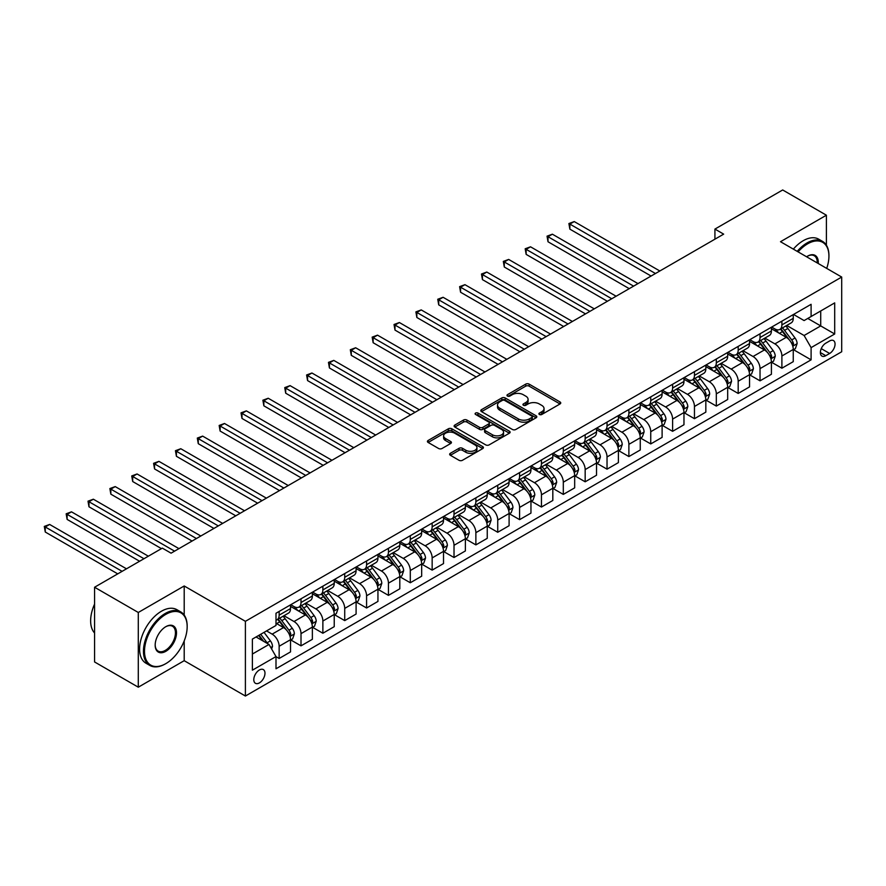 <?xml version="1.0" encoding="UTF-8"?>
<svg xmlns="http://www.w3.org/2000/svg" width="886" height="886" viewBox="0 0 886 886"><rect width="100%" height="100%" fill="white"/><g stroke="black" fill="none" stroke-linecap="round" stroke-linejoin="round"><path stroke-width="1.33" d="M539.397 414.482A1.694 0.986 0 0 0 541.8 414.482L560.041 403.95A2.425 1.407 0 0 0 560.749 402.964A2.425 1.407 0 0 0 560.041 401.967L529.141 384.136A2.425 1.407 0 0 0 525.708 384.136L507.479 394.658A1.694 0.986 0 0 0 506.98 395.355A1.694 0.986 0 0 0 507.479 396.053A1.694 0.986 0 0 0 509.882 396.053L512.241 394.691A7.764 4.485 0 0 1 523.227 394.691L525.797 396.175A7.764 4.485 0 0 1 528.078 399.342A7.764 4.485 0 0 1 525.797 402.521L523.438 403.883A1.694 0.986 0 0 0 522.939 404.57A1.694 0.986 0 0 0 523.438 405.267A1.694 0.986 0 0 0 525.841 405.267L528.2 403.905A7.764 4.485 0 0 1 539.186 403.905L541.767 405.389A7.764 4.485 0 0 1 544.037 408.557A7.764 4.485 0 0 1 541.767 411.735L539.397 413.097A1.694 0.986 0 0 0 538.909 413.784A1.694 0.986 0 0 0 539.397 414.482L539.397 413.097M259.388 682.907A7.919 4.574 120 0 0 264.56 675.929A7.919 4.574 120 0 0 263.341 669.594A7.919 4.574 120 0 0 259.388 669.982A7.919 4.574 120 0 0 254.216 676.959A7.919 4.574 120 0 0 255.434 683.294A7.919 4.574 120 0 0 259.388 682.907M450.365 453.3A2.425 1.407 0 0 0 449.645 454.296A2.425 1.407 0 0 0 450.365 455.282L459.026 460.288A2.425 1.407 0 0 0 462.459 460.288L482.715 448.593A2.425 1.407 0 0 0 483.424 447.607A2.425 1.407 0 0 0 482.715 446.61L451.816 428.78A2.425 1.407 0 0 0 448.382 428.78L428.137 440.475A2.425 1.407 0 0 0 427.417 441.461A2.425 1.407 0 0 0 428.137 442.457L438.603 448.493A2.425 1.407 0 0 0 442.036 448.493L450.708 443.498A2.425 1.407 0 0 0 451.417 442.502A2.425 1.407 0 0 0 450.708 441.516L445.514 438.515A6.49 3.754 0 0 1 443.609 435.868A6.49 3.754 0 0 1 447.618 432.401A6.49 3.754 0 0 1 454.695 433.21L475.04 444.96A6.49 3.754 0 0 1 476.934 447.607A6.49 3.754 0 0 1 472.925 451.074A6.49 3.754 0 0 1 465.848 450.254L462.459 448.305A2.425 1.407 0 0 0 459.026 448.305L450.365 453.3L450.365 455.282M184.199 585.978L138.294 612.481L94.569 587.241L94.569 661.953L138.294 687.193L184.199 660.69L245.4 696.031L245.4 621.319L184.199 585.978L184.199 615.072M826.394 245.212L826.394 215.209L780.5 241.712L841.7 277.052L245.4 621.319M826.394 215.209L782.681 189.969L714.924 229.086L714.924 239.187M94.569 587.241L162.337 548.124L171.076 553.174L723.663 234.137L714.924 229.086M512.407 429.466A2.425 1.407 0 0 0 515.84 429.466L536.096 417.782A2.425 1.407 0 0 0 536.805 416.785A2.425 1.407 0 0 0 536.096 415.8L505.197 397.958A2.425 1.407 0 0 0 501.764 397.958L481.519 409.653A2.425 1.407 0 0 0 480.799 410.639A2.425 1.407 0 0 0 481.519 411.636L512.407 429.466M476.269 414.847A1.694 0.986 0 0 1 477.997 415.091L509.372 433.21L489.15 444.883A2.425 1.407 0 0 1 485.716 444.883L454.828 427.041L463.489 422.079L463.489 420.053L454.828 425.058A2.425 1.407 0 0 0 454.108 426.055A2.425 1.407 0 0 0 454.828 427.041L454.828 425.058M463.489 422.079A2.425 1.407 0 0 1 466.922 422.079L466.922 420.053A2.425 1.407 0 0 0 463.489 420.053M466.922 420.053L479.459 427.296A2.425 1.407 0 0 0 482.892 427.296L488.64 423.973A2.425 1.407 0 0 0 489.349 422.976A2.425 1.407 0 0 0 488.64 421.991L475.594 414.46A1.694 0.986 0 0 1 475.095 413.762A1.694 0.986 0 0 1 476.147 412.854A1.694 0.986 0 0 1 477.997 413.075L509.406 431.205A2.425 1.407 0 0 1 510.114 432.202A2.425 1.407 0 0 1 509.406 433.188L509.406 431.205M829.639 340.955L825.785 343.181A7.664 4.43 120 0 0 820.779 349.937A7.664 4.43 120 0 0 821.953 356.072A7.664 4.43 120 0 0 825.785 355.696L829.639 353.47A7.664 4.43 120 0 0 834.645 346.714A7.664 4.43 120 0 0 833.471 340.578A7.664 4.43 120 0 0 829.639 340.955M245.4 696.031L841.7 351.753L841.7 277.052M793.524 314.452L804.1 320.566L811.1 316.524L811.1 304.308L276 613.245L276 625.461L252.388 639.083L252.388 670.181L276 656.559L276 668.775L811.1 359.838L811.1 347.622L804.1 335.506L786.713 325.461M811.1 316.524L834.701 302.89L834.701 333.989L811.1 347.622M138.294 612.481L138.294 687.193M807.777 318.439L820.713 325.915L820.713 310.975L834.701 302.89M804.1 335.506L820.713 325.915L834.701 333.989M252.388 654.034L269.001 644.443L256.065 636.968M276 656.659L279.145 658.475L279.145 646.259A9.89 5.715 -120 0 0 272.157 634.143L266.553 630.91M279.145 658.475L290.519 651.908L290.519 639.692A9.89 5.715 -120 0 0 283.52 627.576L276 623.235M290.774 639.947L301.007 645.85L301.007 633.634A9.89 5.715 -120 0 0 294.008 621.518L283.974 615.726M301.007 645.85L312.37 639.293L312.37 627.078A9.89 5.715 -120 0 0 305.382 614.962L290.519 606.378M312.636 627.332L322.869 633.235L322.869 621.02A9.89 5.715 -120 0 0 315.87 608.903L305.825 603.1M322.869 633.235L334.232 626.668L334.232 614.452A9.89 5.715 -120 0 0 327.233 602.336L312.37 593.753M334.498 614.707L344.72 620.61L344.72 608.394A9.89 5.715 -120 0 0 337.732 596.278L327.687 590.486M344.72 620.61L356.094 614.053L356.094 601.838A9.89 5.715 -120 0 0 349.095 589.722L334.232 581.138M356.349 602.092L366.582 607.995L366.582 595.78A9.89 5.715 -120 0 0 359.583 583.664L349.549 577.86M366.582 607.995L377.945 601.428L377.945 589.212A9.89 5.715 -120 0 0 370.957 577.096L356.094 568.513M378.211 589.467L388.445 595.37L388.445 583.154A9.89 5.715 -120 0 0 381.445 571.038L371.4 565.246M388.445 595.37L399.807 588.813L399.807 576.598A9.89 5.715 -120 0 0 392.808 564.482L377.945 555.899M400.073 576.852L410.296 582.755L410.296 570.54A9.89 5.715 -120 0 0 403.307 558.424L393.262 552.62M410.296 582.755L421.67 576.188L421.67 563.972A9.89 5.715 -120 0 0 414.67 551.856L399.807 543.273M421.924 564.227L432.158 570.13L432.158 557.914A9.89 5.715 -120 0 0 425.158 545.798L415.124 540.006M432.158 570.13L443.521 563.574L443.521 551.358A9.89 5.715 -120 0 0 436.532 539.242L421.67 530.659M443.786 551.613L454.02 557.515L454.02 545.3A9.89 5.715 -120 0 0 447.02 533.184L436.975 527.38M454.02 557.515L465.383 550.948L465.383 538.732A9.89 5.715 -120 0 0 458.383 526.616L443.521 518.033M465.648 538.987L475.871 544.89L475.871 532.674A9.89 5.715 -120 0 0 468.882 520.558L458.837 514.766M475.871 544.89L487.245 538.334L487.245 526.118A9.89 5.715 -120 0 0 480.245 514.002L465.383 505.419M487.499 526.373L497.733 532.276L497.733 520.06A9.89 5.715 -120 0 0 490.744 507.944L480.699 502.14M497.733 532.276L509.096 525.708L509.096 513.492A9.89 5.715 -120 0 0 502.107 501.376L487.245 492.793M509.361 513.747L519.595 519.65L519.595 507.434A9.89 5.715 -120 0 0 512.595 495.318L502.55 489.526M519.595 519.65L530.958 513.094L530.958 500.878A9.89 5.715 -120 0 0 523.969 488.762L509.096 480.179M531.223 501.133L541.446 507.036L541.446 494.82A9.89 5.715 -120 0 0 534.457 482.704L524.412 476.901M541.446 507.036L552.82 500.468L552.82 488.252A9.89 5.715 -120 0 0 545.82 476.136L530.958 467.553M553.074 488.507L563.308 494.41L563.308 482.194A9.89 5.715 -120 0 0 556.319 470.078L546.274 464.286M563.308 494.41L574.671 487.854L574.671 475.638A9.89 5.715 -120 0 0 567.682 463.522L552.82 454.939M574.936 475.893L585.17 481.796L585.17 469.58A9.89 5.715 -120 0 0 578.17 457.464L568.125 451.661M585.17 481.796L596.533 475.228L596.533 463.013A9.89 5.715 -120 0 0 589.544 450.896L574.671 442.313M596.799 463.267L607.032 469.17L607.032 456.954A9.89 5.715 -120 0 0 600.032 444.838L589.987 439.046M607.032 469.17L618.395 462.614L618.395 450.398A9.89 5.715 -120 0 0 611.395 438.282L596.533 429.699M618.661 450.653L628.883 456.556L628.883 444.34A9.89 5.715 -120 0 0 621.894 432.224L611.849 426.421M628.883 456.556L640.257 449.988L640.257 437.773A9.89 5.715 -120 0 0 633.257 425.657L618.395 417.073M640.512 438.027L650.745 443.93L650.745 431.715A9.89 5.715 -120 0 0 643.745 419.599L633.7 413.806M650.745 443.93L662.108 437.374L662.108 425.158A9.89 5.715 -120 0 0 655.119 413.042L640.257 404.459M662.374 425.413L672.607 431.316L672.607 419.1A9.89 5.715 -120 0 0 665.607 406.984L655.562 401.181M672.607 431.316L683.97 424.748L683.97 412.533A9.89 5.715 -120 0 0 676.97 400.417L662.108 391.834M684.236 412.787L694.458 418.69L694.458 406.475A9.89 5.715 -120 0 0 687.47 394.359L677.425 388.566M694.458 418.69L705.832 412.134L705.832 399.918A9.89 5.715 -120 0 0 698.832 387.802L683.97 379.219M706.087 400.173L716.32 406.076L716.32 393.86A9.89 5.715 -120 0 0 709.321 381.744L699.287 375.941M716.32 406.076L727.683 399.508L727.683 387.293A9.89 5.715 -120 0 0 720.695 375.177L705.832 366.605M727.949 387.547L738.182 393.45L738.182 381.235A9.89 5.715 -120 0 0 731.183 369.119L721.138 363.326M738.182 393.45L749.545 386.894L749.545 374.678A9.89 5.715 -120 0 0 742.546 362.562L727.683 353.979M749.811 374.933L760.033 380.836L760.033 368.62A9.89 5.715 -120 0 0 753.045 356.504L743 350.701M760.033 380.836L771.407 374.269L771.407 362.053A9.89 5.715 -120 0 0 764.408 349.937L749.545 341.365M771.662 362.308L781.895 368.211L781.895 355.995A9.89 5.715 -120 0 0 774.896 343.879L764.862 338.087M781.895 368.211L793.258 361.654L793.258 349.438A9.89 5.715 -120 0 0 786.27 337.322L771.407 328.739M771.662 327.078L774.896 328.939A9.89 5.715 -120 0 0 779.846 329.426A9.89 5.715 -120 0 0 781.895 324.907L781.895 321.164M749.811 339.692L753.045 341.564A9.89 5.715 -120 0 0 757.984 342.051A9.89 5.715 -120 0 0 760.033 337.522L760.033 333.789M727.949 352.318L731.183 354.178A9.89 5.715 -120 0 0 736.133 354.666A9.89 5.715 -120 0 0 738.182 350.147L738.182 346.404M706.087 364.932L709.321 366.804A9.89 5.715 -120 0 0 714.271 367.291A9.89 5.715 -120 0 0 716.32 362.762L716.32 359.029M684.236 377.558L687.47 379.418A9.89 5.715 -120 0 0 692.409 379.906A9.89 5.715 -120 0 0 694.458 375.387L694.458 371.644M662.374 390.172L665.607 392.044A9.89 5.715 -120 0 0 670.558 392.531A9.89 5.715 -120 0 0 672.607 388.002L672.607 384.269M640.512 402.798L643.745 404.658A9.89 5.715 -120 0 0 648.696 405.146A9.89 5.715 -120 0 0 650.745 400.627L650.745 396.884M618.661 415.412L621.894 417.284A9.89 5.715 -120 0 0 626.834 417.771A9.89 5.715 -120 0 0 628.883 413.241L628.883 409.509M596.799 428.038L600.032 429.898A9.89 5.715 -120 0 0 604.983 430.386A9.89 5.715 -120 0 0 607.032 425.867L607.032 422.124M574.936 440.652L578.17 442.524A9.89 5.715 -120 0 0 583.121 443.011A9.89 5.715 -120 0 0 585.17 438.481L585.17 434.749M553.074 453.278L556.319 455.138A9.89 5.715 -120 0 0 561.259 455.625A9.89 5.715 -120 0 0 563.308 451.107L563.308 447.364M531.223 465.892L534.457 467.764A9.89 5.715 -120 0 0 539.397 468.251A9.89 5.715 -120 0 0 541.446 463.721L541.446 459.989M509.361 478.518L512.595 480.378A9.89 5.715 -120 0 0 517.546 480.865A9.89 5.715 -120 0 0 519.595 476.347L519.595 472.603M487.499 491.132L490.744 493.004A9.89 5.715 -120 0 0 495.684 493.491A9.89 5.715 -120 0 0 497.733 488.961L497.733 485.229M465.648 503.757L468.882 505.618A9.89 5.715 -120 0 0 473.822 506.105A9.89 5.715 -120 0 0 475.871 501.587L475.871 497.843M443.786 516.372L447.02 518.244A9.89 5.715 -120 0 0 451.971 518.731A9.89 5.715 -120 0 0 454.02 514.201L454.02 510.469M421.924 528.997L425.158 530.858A9.89 5.715 -120 0 0 430.109 531.345A9.89 5.715 -120 0 0 432.158 526.827L432.158 523.083M400.073 541.612L403.307 543.483A9.89 5.715 -120 0 0 408.247 543.971A9.89 5.715 -120 0 0 410.296 539.441L410.296 535.709M378.211 554.226L381.445 556.098A9.89 5.715 -120 0 0 386.396 556.585A9.89 5.715 -120 0 0 388.445 552.067L388.445 548.323M356.349 566.852L359.583 568.723A9.89 5.715 -120 0 0 364.534 569.211A9.89 5.715 -120 0 0 366.582 564.681L366.582 560.949M334.498 579.466L337.732 581.338A9.89 5.715 -120 0 0 342.672 581.825A9.89 5.715 -120 0 0 344.72 577.295L344.72 573.563M312.636 592.092L315.87 593.963A9.89 5.715 -120 0 0 320.821 594.451A9.89 5.715 -120 0 0 322.869 589.921L322.869 586.189M290.774 604.706L294.008 606.578A9.89 5.715 -120 0 0 298.959 607.065A9.89 5.715 -120 0 0 301.007 602.535L301.007 598.803M793.524 349.693L811.1 359.838M779.846 329.426L791.209 322.869A9.89 5.715 -120 0 0 793.258 318.34L793.258 314.608M757.984 342.051L769.358 335.484A9.89 5.715 -120 0 0 771.407 330.965L771.407 327.222M736.133 354.666L747.496 348.109A9.89 5.715 -120 0 0 749.545 343.58L749.545 339.847M714.271 367.291L725.634 360.724A9.89 5.715 -120 0 0 727.683 356.205L727.683 352.462M692.409 379.906L703.783 373.349A9.89 5.715 -120 0 0 705.832 368.82L705.832 365.087M670.558 392.531L681.921 385.964A9.89 5.715 -120 0 0 683.97 381.445L683.97 377.702M648.696 405.146L660.059 398.589A9.89 5.715 -120 0 0 662.108 394.06L662.108 390.327M626.834 417.771L638.208 411.204A9.89 5.715 -120 0 0 640.257 406.685L640.257 402.942M604.983 430.386L616.346 423.829A9.89 5.715 -120 0 0 618.395 419.3L618.395 415.567M583.121 443.011L594.484 436.444A9.89 5.715 -120 0 0 596.533 431.925L596.533 428.182M561.259 455.625L572.622 449.069A9.89 5.715 -120 0 0 574.671 444.539L574.671 440.807M539.397 468.251L550.771 461.684A9.89 5.715 -120 0 0 552.82 457.154L552.82 453.422M517.546 480.865L528.909 474.309A9.89 5.715 -120 0 0 530.958 469.779L530.958 466.047M495.684 493.491L507.047 486.923A9.89 5.715 -120 0 0 509.096 482.394L509.096 478.661M473.822 506.105L485.196 499.549A9.89 5.715 -120 0 0 487.245 495.019L487.245 491.287M451.971 518.731L463.334 512.163A9.89 5.715 -120 0 0 465.383 507.634L465.383 503.901M430.109 531.345L441.472 524.789A9.89 5.715 -120 0 0 443.521 520.259L443.521 516.527M408.247 543.971L419.621 537.403A9.89 5.715 -120 0 0 421.67 532.874L421.67 529.141M386.396 556.585L397.759 550.029A9.89 5.715 -120 0 0 399.807 545.499L399.807 541.767M364.534 569.211L375.897 562.643A9.89 5.715 -120 0 0 377.945 558.114L377.945 554.381M342.672 581.825L354.046 575.269A9.89 5.715 -120 0 0 356.094 570.739L356.094 567.007M320.821 594.451L332.184 587.883A9.89 5.715 -120 0 0 334.232 583.353L334.232 579.621M298.959 607.065L310.321 600.509A9.89 5.715 -120 0 0 312.37 595.979L312.37 592.247M276 620.089A9.89 5.715 -120 0 0 277.096 619.691L288.471 613.123A9.89 5.715 -120 0 0 290.519 608.593L290.519 604.861M277.096 619.691A9.89 5.715 -120 0 0 279.145 615.161L279.145 611.429M269.001 644.443L276 656.559M184.199 660.69L184.199 640.932M540.083 414.726L541.767 413.751A7.764 4.485 0 0 0 544.037 410.583L544.037 408.557M528.078 399.342L528.078 401.369A7.764 4.485 0 0 1 525.797 404.537L524.113 405.511M560.007 403.972L529.141 386.152A2.425 1.407 0 0 0 525.708 386.152L508.154 396.286M536.096 415.8L536.096 417.782L505.197 399.974A2.425 1.407 0 0 0 501.764 399.974L481.552 411.647L481.519 409.653M531.81 417.483A1.694 0.986 0 0 0 532.309 416.785A1.694 0.986 0 0 0 531.81 416.088L504.688 400.439A1.694 0.986 0 0 0 502.284 400.439L499.793 401.867A7.764 4.485 0 0 0 497.522 405.046A7.764 4.485 0 0 0 499.793 408.213L518.332 418.912A7.764 4.485 0 0 0 529.319 418.912L531.81 417.483L531.81 419.499A1.694 0.986 0 0 0 532.309 418.801L532.309 416.785M497.522 405.046L497.522 407.062A7.764 4.485 0 0 0 499.793 410.229L499.793 408.213M531.81 419.499L529.319 420.939A7.764 4.485 0 0 1 518.332 420.939L499.793 410.229M466.922 422.079L479.459 429.311A2.425 1.407 0 0 0 482.892 429.311L488.64 425.989A2.425 1.407 0 0 0 489.349 425.003L489.349 422.976M492.461 434.793A6.49 3.754 0 0 0 499.538 435.613A6.49 3.754 0 0 0 503.547 432.146A6.49 3.754 0 0 0 501.642 429.5L494.477 425.358A2.425 1.407 0 0 0 491.043 425.358L485.295 428.68A2.425 1.407 0 0 0 484.576 429.666A2.425 1.407 0 0 0 485.295 430.662L492.461 434.793L492.461 436.82A6.49 3.754 0 0 0 499.538 437.629A6.49 3.754 0 0 0 503.547 434.162L503.547 432.146M484.576 429.666L484.576 431.692A2.425 1.407 0 0 0 485.295 432.678L485.295 430.662M492.461 436.82L485.295 432.678M476.934 447.607L476.934 449.623A6.49 3.754 0 0 1 472.925 453.089A6.49 3.754 0 0 1 465.848 452.281L462.459 450.321A2.425 1.407 0 0 0 459.026 450.321L450.398 455.304M443.609 435.868L443.609 437.883A6.49 3.754 0 0 0 445.514 440.53L445.514 438.515M450.708 441.516L450.708 443.498L445.514 440.53M482.715 446.61L482.715 448.593L451.816 430.795A2.425 1.407 0 0 0 448.382 430.795L428.159 442.468L428.137 440.475M793.258 349.837L795.362 348.63L797.112 343.58A6.556 3.788 -120 0 0 795.019 337.998L787.875 328.462A18.916 10.92 -120 0 0 785.804 325.993M778.705 332.948A18.916 10.92 -120 0 0 774.829 328.894M792.66 345.828L793.568 343.857A6.556 3.788 -120 0 0 791.696 339.914L784.553 330.378A18.916 10.92 -120 0 0 782.482 327.909M780.721 328.927A15.704 9.07 60 0 1 783.302 331.851L789.348 339.925M659.837 270.994L574.239 221.566L569.864 224.092L569.864 229.142L651.088 276.033M780.389 329.116A18.916 10.92 60 0 1 782.449 331.597L787.2 337.931M569.864 229.142L568.901 223.538L655.463 273.519M568.901 223.538L574.239 221.566M771.407 362.463L773.5 361.244L775.25 356.205A6.556 3.788 -120 0 0 773.157 350.623L766.013 341.077A18.916 10.92 -120 0 0 763.953 338.607M756.843 345.573A18.916 10.92 -120 0 0 752.967 341.52M770.809 358.442L771.706 356.482A6.556 3.788 -120 0 0 769.834 352.539L762.691 343.004A18.916 10.92 -120 0 0 760.631 340.523M758.87 341.542A15.704 9.07 60 0 1 761.439 344.477L767.486 352.55M637.975 283.609L552.377 234.192L548.013 236.717L548.013 241.767L629.237 288.659M758.527 341.741A18.916 10.92 60 0 1 760.587 344.211L765.338 350.557M548.013 241.767L547.05 236.163L633.601 286.134M547.05 236.163L552.377 234.192M749.545 375.077L751.638 373.87L753.388 368.82A6.556 3.788 -120 0 0 751.295 363.238L744.151 353.702A18.916 10.92 -120 0 0 742.091 351.233M734.981 358.188A18.916 10.92 -120 0 0 731.116 354.134M748.947 371.068L749.855 369.097A6.556 3.788 -120 0 0 747.972 365.154L740.829 355.618A18.916 10.92 -120 0 0 738.769 353.149M737.008 354.167A15.704 9.07 60 0 1 739.588 357.091L745.635 365.165M616.124 296.234L530.526 246.806L526.151 249.331L526.151 254.382L607.375 301.273M736.665 354.356A18.916 10.92 60 0 1 738.736 356.836L743.487 363.171M526.151 254.382L525.188 248.778L611.75 298.759M525.188 248.778L530.526 246.806M727.683 387.703L729.787 386.484L731.537 381.445A6.556 3.788 -120 0 0 729.444 375.863L722.3 366.317A18.916 10.92 -120 0 0 720.229 363.847M713.13 370.813A18.916 10.92 -120 0 0 709.254 366.76M727.085 383.682L727.993 381.722A6.556 3.788 -120 0 0 726.121 377.779L718.978 368.244A18.916 10.92 -120 0 0 716.907 365.763M715.146 366.782A15.704 9.07 60 0 1 717.726 369.717L723.773 377.79M594.262 308.849L508.664 259.432L504.289 261.957L504.289 267.007L585.513 313.899M714.814 366.981A18.916 10.92 60 0 1 716.874 369.451L721.625 375.797M504.289 267.007L503.326 261.403L589.888 311.374M503.326 261.403L508.664 259.432M705.832 400.317L707.925 399.11L709.675 394.06A6.556 3.788 -120 0 0 707.582 388.478L700.438 378.942A18.916 10.92 -120 0 0 698.378 376.472M691.268 383.428A18.916 10.92 -120 0 0 687.392 379.374M705.234 396.308L706.131 394.336A6.556 3.788 -120 0 0 704.259 390.394L697.116 380.858A18.916 10.92 -120 0 0 695.056 378.388M693.295 379.407A15.704 9.07 60 0 1 695.864 382.331L701.911 390.405M572.4 321.474L486.802 272.046L482.438 274.571L482.438 279.622L563.662 326.513M692.952 379.596A18.916 10.92 60 0 1 695.012 382.076L699.763 388.411M482.438 279.622L481.475 274.018L568.026 323.999M481.475 274.018L486.802 272.046M826.704 268.392A30.168 17.421 120 0 0 828.931 256.154A30.168 17.421 120 0 0 807.6 243.827A30.168 17.421 120 0 0 798.109 251.879M797.201 251.358A30.91 17.853 -60 0 1 807.08 242.919A30.91 17.853 -60 0 1 822.529 241.391A30.91 17.853 -60 0 1 828.931 255.545A30.91 17.853 -60 0 1 828.931 255.855M806.603 256.785A15.084 8.705 -60 0 1 807.6 256.154L807.6 256.154A15.084 8.705 -60 0 1 818.221 263.496M793.347 249.132A30.91 17.853 -60 0 1 803.225 240.704A30.91 17.853 -60 0 1 818.686 239.176L822.529 241.391M817.202 262.909A14.342 8.284 120 0 0 814.245 255.744A14.342 8.284 120 0 0 807.334 256.309M165.305 663.924L165.837 663.625A30.168 17.421 120 0 0 187.167 626.668A30.168 17.421 120 0 0 165.837 614.352A30.168 17.421 120 0 0 144.496 651.31A30.168 17.421 120 0 0 165.837 663.625L165.305 663.924A30.91 17.853 -60 0 1 149.856 665.452A30.91 17.853 -60 0 1 145.116 640.689A30.91 17.853 -60 0 1 165.305 613.444A30.91 17.853 -60 0 1 180.766 611.916A30.91 17.853 -60 0 1 187.167 626.07A30.91 17.853 -60 0 1 187.167 626.369M165.837 651.31A15.084 8.705 -60 0 1 155.172 645.141A15.084 8.705 -60 0 1 165.837 626.668L165.837 626.668A15.084 8.705 -60 0 1 176.502 632.825A15.084 8.705 -60 0 1 165.837 651.31M155.172 644.842A14.342 8.284 120 0 0 158.14 651.11A14.342 8.284 120 0 0 165.305 650.39A14.342 8.284 120 0 0 174.675 637.754A14.342 8.284 120 0 0 172.482 626.258A14.342 8.284 120 0 0 165.571 626.823M149.856 665.452L146.002 663.237A30.91 17.853 -60 0 1 141.262 638.463A30.91 17.853 -60 0 1 161.462 611.218A30.91 17.853 -60 0 1 176.923 609.69L180.766 611.916M94.569 632.992A30.91 17.853 -60 0 1 94.569 604.097M683.97 412.942L686.063 411.724L687.813 406.685A6.556 3.788 -120 0 0 685.72 401.103L678.576 391.557A18.916 10.92 -120 0 0 676.516 389.087M669.406 396.053A18.916 10.92 -120 0 0 665.53 392M683.372 408.922L684.28 406.962A6.556 3.788 -120 0 0 682.397 403.019L675.254 393.484A18.916 10.92 -120 0 0 673.194 391.003M671.433 392.022A15.704 9.07 60 0 1 674.013 394.957L680.06 403.03M550.538 334.088L464.951 284.672L460.576 287.197L460.576 292.247L541.8 339.139M671.09 392.221A18.916 10.92 60 0 1 673.161 394.691L677.912 401.037M460.576 292.247L459.612 286.643L546.175 336.614M459.612 286.643L464.951 284.672M662.108 425.557L664.212 424.35L665.962 419.3A6.556 3.788 -120 0 0 663.869 413.718L656.725 404.182A18.916 10.92 -120 0 0 654.654 401.712M647.555 408.667A18.916 10.92 -120 0 0 643.679 404.614M661.51 421.548L662.418 419.576A6.556 3.788 -120 0 0 660.546 415.634L653.403 406.098A18.916 10.92 -120 0 0 651.332 403.628M649.571 404.647A15.704 9.07 60 0 1 652.151 407.571L658.198 415.645M528.687 346.714L443.089 297.286L438.714 299.811L438.714 304.862L519.938 351.753M649.239 404.836A18.916 10.92 60 0 1 651.299 407.316L656.05 413.651M438.714 304.862L437.75 299.258L524.313 349.239M437.75 299.258L443.089 297.286M640.257 438.182L642.35 436.964L644.1 431.925A6.556 3.788 -120 0 0 642.007 426.343L634.863 416.797A18.916 10.92 -120 0 0 632.792 414.327M625.693 421.293A18.916 10.92 -120 0 0 621.817 417.24M639.659 434.162L640.556 432.202A6.556 3.788 -120 0 0 638.684 428.259L631.541 418.724A18.916 10.92 -120 0 0 629.47 416.243M627.709 417.262A15.704 9.07 60 0 1 630.289 420.197L636.336 428.27M506.825 359.328L421.227 309.912L416.852 312.437L416.852 317.487L498.087 364.379M627.377 417.461A18.916 10.92 60 0 1 629.437 419.931L634.188 426.277M416.852 317.487L415.899 311.883L502.451 361.853M415.899 311.883L421.227 309.912M618.395 450.797L620.488 449.59L622.238 444.539A6.556 3.788 -120 0 0 620.145 438.958L613.001 429.422A18.916 10.92 -120 0 0 610.941 426.952M603.831 433.907A18.916 10.92 -120 0 0 599.955 429.854M617.797 446.788L618.705 444.816A6.556 3.788 -120 0 0 616.822 440.874L609.679 431.338A18.916 10.92 -120 0 0 607.619 428.868M605.858 429.887A15.704 9.07 60 0 1 608.438 432.811L614.485 440.885M484.963 371.954L399.376 322.526L395.001 325.051L395.001 330.101L476.225 376.993M605.515 430.075A18.916 10.92 60 0 1 607.586 432.556L612.337 438.891M395.001 330.101L394.037 324.498L480.6 374.479M394.037 324.498L399.376 322.526M596.533 463.422L598.637 462.204L600.376 457.154A6.556 3.788 -120 0 0 598.294 451.583L591.139 442.036A18.916 10.92 -120 0 0 589.079 439.567M581.969 446.533A18.916 10.92 -120 0 0 578.104 442.479M595.935 459.402L596.843 457.442A6.556 3.788 -120 0 0 594.971 453.499L587.817 443.964A18.916 10.92 -120 0 0 585.757 441.483M583.996 442.502A15.704 9.07 60 0 1 586.576 445.436L592.623 453.51M463.112 384.568L377.514 335.152L373.139 337.677L373.139 342.727L454.363 389.618M583.664 442.701A18.916 10.92 60 0 1 585.724 445.171L590.475 451.517M373.139 342.727L372.175 337.123L458.738 387.093M372.175 337.123L377.514 335.152M574.671 476.037L576.775 474.83L578.525 469.779A6.556 3.788 -120 0 0 576.432 464.198L569.288 454.662A18.916 10.92 -120 0 0 567.217 452.192M560.118 459.147A18.916 10.92 -120 0 0 556.242 455.094M574.084 472.028L574.981 470.056A6.556 3.788 -120 0 0 573.109 466.114L565.966 456.578A18.916 10.92 -120 0 0 563.895 454.108M562.134 455.127A15.704 9.07 60 0 1 564.714 458.051L570.761 466.125M441.25 397.194L355.651 347.766L351.277 350.291L351.277 355.341L432.512 402.233M561.802 455.315A18.916 10.92 60 0 1 563.861 457.785L568.613 464.131M351.277 355.341L350.324 349.737L436.876 399.719M350.324 349.737L355.651 347.766M552.82 488.662L554.913 487.444L556.663 482.394A6.556 3.788 -120 0 0 554.57 476.823L547.426 467.276A18.916 10.92 -120 0 0 545.366 464.807M538.256 471.773A18.916 10.92 -120 0 0 534.38 467.719M552.222 484.642L553.13 482.682A6.556 3.788 -120 0 0 551.247 478.739L544.104 469.203A18.916 10.92 -120 0 0 542.044 466.723M540.283 467.742A15.704 9.07 60 0 1 542.863 470.676L548.899 478.75M419.388 409.808L333.789 360.392L329.426 362.917L329.426 367.967L410.65 414.858M539.939 467.941A18.916 10.92 60 0 1 542.01 470.411L546.762 476.757M329.426 367.967L328.462 362.363L415.025 412.333M328.462 362.363L333.789 360.392M530.958 501.277L533.062 500.069L534.801 495.019A6.556 3.788 -120 0 0 532.719 489.437L525.564 479.902A18.916 10.92 -120 0 0 523.504 477.432M516.394 484.387A18.916 10.92 -120 0 0 512.529 480.334M530.36 497.267L531.268 495.296A6.556 3.788 -120 0 0 529.396 491.353L522.242 481.818A18.916 10.92 -120 0 0 520.182 479.348M518.421 480.367A15.704 9.07 60 0 1 521.001 483.291L527.048 491.365M397.537 422.434L311.938 373.006L307.564 375.531L307.564 380.581L388.788 427.473M518.088 480.555A18.916 10.92 60 0 1 520.148 483.025L524.9 489.371M307.564 380.581L306.6 374.977L393.162 424.959M306.6 374.977L311.938 373.006M509.096 513.902L511.2 512.684L512.95 507.634A6.556 3.788 -120 0 0 510.857 502.063L503.713 492.516A18.916 10.92 -120 0 0 501.642 490.047M494.543 497.013A18.916 10.92 -120 0 0 490.667 492.959M508.509 509.882L509.406 507.922A6.556 3.788 -120 0 0 507.534 503.979L500.391 494.443A18.916 10.92 -120 0 0 498.32 491.963M496.559 492.981A15.704 9.07 60 0 1 499.139 495.916L505.186 503.99M375.675 435.048L290.076 385.631L285.702 388.157L285.702 393.207L366.937 440.098M496.226 493.181A18.916 10.92 60 0 1 498.286 495.651L503.038 501.997M285.702 393.207L284.749 387.603L371.3 437.573M284.749 387.603L290.076 385.631M487.245 526.517L489.338 525.309L491.088 520.259A6.556 3.788 -120 0 0 488.994 514.677L481.851 505.142A18.916 10.92 -120 0 0 479.791 502.672M472.681 509.627A18.916 10.92 -120 0 0 468.805 505.574M486.647 522.507L487.555 520.536A6.556 3.788 -120 0 0 485.672 516.593L478.529 507.058A18.916 10.92 -120 0 0 476.469 504.588M474.708 505.607A15.704 9.07 60 0 1 477.277 508.531L483.324 516.604M353.813 447.674L268.214 398.246L263.851 400.771L263.851 405.821L345.075 452.713M474.364 505.795A18.916 10.92 60 0 1 476.435 508.265L481.176 514.611M263.851 405.821L262.887 400.217L349.449 450.199M262.887 400.217L268.214 398.246M465.383 539.142L467.487 537.924L469.226 532.874A6.556 3.788 -120 0 0 467.143 527.303L459.989 517.756A18.916 10.92 -120 0 0 457.929 515.287M450.819 522.253A18.916 10.92 -120 0 0 446.954 518.199M464.785 535.122L465.693 533.162A6.556 3.788 -120 0 0 463.821 529.219L456.667 519.683A18.916 10.92 -120 0 0 454.607 517.202M452.846 518.221A15.704 9.07 60 0 1 455.426 521.156L461.473 529.23M331.962 460.288L246.363 410.871L241.989 413.397L241.989 418.447L323.213 465.338M452.513 518.421A18.916 10.92 60 0 1 454.573 520.89L459.325 527.236M241.989 418.447L241.025 412.843L327.587 462.813M241.025 412.843L246.363 410.871M443.521 551.756L445.625 550.549L447.375 545.499A6.556 3.788 -120 0 0 445.281 539.917L438.138 530.382A18.916 10.92 -120 0 0 436.067 527.912M428.968 534.867A18.916 10.92 -120 0 0 425.092 530.814M442.922 547.747L443.831 545.776A6.556 3.788 -120 0 0 441.959 541.833L434.816 532.298A18.916 10.92 -120 0 0 432.745 529.828M430.984 530.847A15.704 9.07 60 0 1 433.564 533.771L439.611 541.844M310.1 472.914L224.501 423.486L220.127 426.011L220.127 431.061L301.351 477.953M430.651 531.035A18.916 10.92 60 0 1 432.711 533.505L437.462 539.851M220.127 431.061L219.163 425.457L305.725 475.428M219.163 425.457L224.501 423.486M421.67 564.382L423.763 563.164L425.513 558.114A6.556 3.788 -120 0 0 423.419 552.543L416.276 542.996A18.916 10.92 -120 0 0 414.216 540.526M407.106 547.493A18.916 10.92 -120 0 0 403.23 543.439M421.071 560.362L421.98 558.401A6.556 3.788 -120 0 0 420.097 554.459L412.954 544.923A18.916 10.92 -120 0 0 410.894 542.442M409.133 543.461A15.704 9.07 60 0 1 411.702 546.396L417.749 554.47M288.238 485.528L202.639 436.111L198.276 438.636L198.276 443.687L279.5 490.578M408.789 543.661A18.916 10.92 60 0 1 410.86 546.13L415.6 552.476M198.276 443.687L197.312 438.083L283.874 488.053M197.312 438.083L202.639 436.111M399.807 576.996L401.901 575.789L403.651 570.739A6.556 3.788 -120 0 0 401.557 565.157L394.414 555.622A18.916 10.92 -120 0 0 392.354 553.152M385.244 560.107A18.916 10.92 -120 0 0 381.379 556.054M399.209 572.987L400.118 571.016A6.556 3.788 -120 0 0 398.235 567.073L391.091 557.538A18.916 10.92 -120 0 0 389.032 555.068M387.271 556.087A15.704 9.07 60 0 1 389.851 559.011L395.898 567.084M266.387 498.154L180.788 448.726L176.414 451.251L176.414 456.301L257.638 503.193M386.927 556.275A18.916 10.92 60 0 1 388.998 558.745L393.749 565.091M176.414 456.301L175.45 450.697L262.012 500.668M175.45 450.697L180.788 448.726M377.945 589.622L380.05 588.404L381.8 583.353A6.556 3.788 -120 0 0 379.706 577.783L372.563 568.236A18.916 10.92 -120 0 0 370.492 565.766M363.393 572.733A18.916 10.92 -120 0 0 359.517 568.679M377.347 585.602L378.256 583.641A6.556 3.788 -120 0 0 376.384 579.699L369.24 570.163A18.916 10.92 -120 0 0 367.169 567.682M365.409 568.701A15.704 9.07 60 0 1 367.989 571.636L374.036 579.71M244.525 510.768L158.926 461.351L154.552 463.876L154.552 468.927L235.776 515.818M365.076 568.901A18.916 10.92 60 0 1 367.136 571.37L371.887 577.716M154.552 468.927L153.588 463.323L240.15 513.293M153.588 463.323L158.926 461.351M356.094 602.236L358.188 601.029L359.938 595.979A6.556 3.788 -120 0 0 357.844 590.397L350.701 580.862A18.916 10.92 -120 0 0 348.641 578.392M341.531 585.347A18.916 10.92 -120 0 0 337.655 581.294M355.496 598.227L356.394 596.256A6.556 3.788 -120 0 0 354.522 592.313L347.378 582.778A18.916 10.92 -120 0 0 345.318 580.308M343.558 581.327A15.704 9.07 60 0 1 346.127 584.251L352.174 592.324M222.663 523.393L137.064 473.966L132.701 476.491L132.701 481.541L213.925 528.433M343.214 581.515A18.916 10.92 60 0 1 345.274 583.985L350.025 590.331M132.701 481.541L131.737 475.937L218.288 525.907M131.737 475.937L137.064 473.966M334.232 614.862L336.326 613.644L338.075 608.593A6.556 3.788 -120 0 0 335.982 603.023L328.839 593.476A18.916 10.92 -120 0 0 326.779 591.006M319.669 597.972A18.916 10.92 -120 0 0 315.804 593.919M333.634 610.842L334.543 608.881A6.556 3.788 -120 0 0 332.66 604.939L325.516 595.403A18.916 10.92 -120 0 0 323.456 592.922M321.696 593.941A15.704 9.07 60 0 1 324.276 596.876L330.323 604.95M200.812 536.008L115.213 486.591L110.839 489.116L110.839 494.166L192.063 541.058M321.352 594.141A18.916 10.92 60 0 1 323.423 596.61L328.174 602.956M110.839 494.166L109.875 488.563L196.437 538.533M109.875 488.563L115.213 486.591M312.37 627.476L314.475 626.269L316.224 621.219A6.556 3.788 -120 0 0 314.131 615.637L306.988 606.102A18.916 10.92 -120 0 0 304.917 603.632M297.818 610.587A18.916 10.92 -120 0 0 293.942 606.533M311.772 623.467L312.68 621.496A6.556 3.788 -120 0 0 310.809 617.553L303.665 608.017A18.916 10.92 -120 0 0 301.594 605.548M299.833 606.567A15.704 9.07 60 0 1 302.414 609.49L308.461 617.564M178.95 548.633L93.351 499.206L88.977 501.731L88.977 506.781L161.462 548.633M299.501 606.755A18.916 10.92 60 0 1 301.561 609.225L306.312 615.571M88.977 506.781L88.013 501.177L174.575 551.147M88.013 501.177L93.351 499.206M290.519 640.102L292.613 638.884L294.362 633.833A6.556 3.788 -120 0 0 292.269 628.263L285.126 618.716A18.916 10.92 -120 0 0 283.066 616.246M289.921 636.082L290.818 634.121A6.556 3.788 -120 0 0 288.947 630.179L281.803 620.643A18.916 10.92 -120 0 0 279.743 618.162M277.982 619.181A15.704 9.07 60 0 1 280.552 622.116L286.599 630.19M148.35 556.198L71.489 511.831L67.126 514.356L67.126 519.406L139.6 561.248M277.639 619.38A18.916 10.92 60 0 1 279.699 621.85L284.45 628.185M67.126 519.406L66.162 513.802L143.975 558.723M66.162 513.802L71.489 511.831M271.625 648.984L272.5 646.459A6.556 3.788 -120 0 0 270.407 640.877L264.039 632.371M126.488 568.823L49.638 524.446L45.264 526.971L45.264 532.021L117.749 573.873M267.683 643.679A6.556 3.788 -120 0 0 267.085 642.793L260.717 634.287M259.066 635.229L263.651 641.353M258.612 635.495L262.5 640.678M45.264 532.021L44.3 526.417L122.113 571.348M44.3 526.417L49.638 524.446M272.157 634.143L283.52 627.576M294.008 621.518L305.382 614.962M315.87 608.903L327.233 602.336M337.732 596.278L349.095 589.722M359.583 583.664L370.957 577.096M381.445 571.038L392.808 564.482M403.307 558.424L414.67 551.856M425.158 545.798L436.532 539.242M447.02 533.184L458.383 526.616M468.882 520.558L480.245 514.002M490.744 507.944L502.107 501.376M512.595 495.318L523.969 488.762M534.457 482.704L545.82 476.136M556.319 470.078L567.682 463.522M578.17 457.464L589.544 450.896M600.032 444.838L611.395 438.282M621.894 432.224L633.257 425.657M643.745 419.599L655.119 413.042M665.607 406.984L676.97 400.417M687.47 394.359L698.832 387.802M709.321 381.744L720.695 375.177M731.183 369.119L742.546 362.562M753.045 356.504L764.408 349.937M774.896 343.879L786.27 337.322M781.895 324.907L793.258 318.34M781.895 355.995L793.258 349.438M760.033 368.62L771.407 362.053M760.033 337.522L771.407 330.965M738.182 381.235L749.545 374.678M738.182 350.147L749.545 343.58M716.32 393.86L727.683 387.293M716.32 362.762L727.683 356.205M694.458 406.475L705.832 399.918M694.458 375.387L705.832 368.82M672.607 419.1L683.97 412.533M672.607 388.002L683.97 381.445M650.745 431.715L662.108 425.158M650.745 400.627L662.108 394.06M628.883 444.34L640.257 437.773M628.883 413.241L640.257 406.685M607.032 456.954L618.395 450.398M607.032 425.867L618.395 419.3M585.17 469.58L596.533 463.013M585.17 438.481L596.533 431.925M563.308 482.194L574.671 475.638M563.308 451.107L574.671 444.539M541.446 494.82L552.82 488.252M541.446 463.721L552.82 457.154M519.595 507.434L530.958 500.878M519.595 476.347L530.958 469.779M497.733 520.06L509.096 513.492M497.733 488.961L509.096 482.394M475.871 532.674L487.245 526.118M475.871 501.587L487.245 495.019M454.02 545.3L465.383 538.732M454.02 514.201L465.383 507.634M432.158 557.914L443.521 551.358M432.158 526.827L443.521 520.259M410.296 570.54L421.67 563.972M410.296 539.441L421.67 532.874M388.445 583.154L399.807 576.598M388.445 552.067L399.807 545.499M366.582 595.78L377.945 589.212M366.582 564.681L377.945 558.114M344.72 608.394L356.094 601.838M344.72 577.295L356.094 570.739M322.869 621.02L334.232 614.452M322.869 589.921L334.232 583.353M301.007 633.634L312.37 627.078M301.007 602.535L312.37 595.979M279.145 646.259L290.519 639.692M279.145 615.161L290.519 608.593M821.244 348.63L829.639 353.47M820.37 352.562L825.785 355.696M541.767 413.751L541.767 411.735M523.438 405.267L523.438 403.883M525.797 404.537L525.797 402.521M507.479 396.053L507.479 394.658M525.708 386.152L525.708 384.136M529.141 386.152L529.141 384.136M560.041 403.95L560.041 401.967M501.764 399.974L501.764 397.958M505.197 399.974L505.197 397.958M518.332 420.939L518.332 418.912M529.319 420.939L529.319 418.912M479.459 429.311L479.459 427.296M482.892 429.311L482.892 427.296M488.64 425.989L488.64 423.973M477.997 415.091L477.997 413.075M459.026 450.321L459.026 448.305M462.459 450.321L462.459 448.305M465.848 452.281L465.848 450.254M448.382 430.795L448.382 428.78M451.816 430.795L451.816 428.78M792.771 346.182L797.068 343.702M784.553 330.378L787.875 328.462M779.392 333.357L782.449 331.597M791.696 339.914L795.019 337.998M791.176 342.472L793.568 343.857M770.909 358.808L775.206 356.327M762.691 343.004L766.013 341.077M757.541 345.972L760.587 344.211M769.834 352.539L773.157 350.623M769.314 355.098L771.706 356.482M749.058 371.422L753.344 368.941M740.829 355.618L744.151 353.702M735.679 358.597L738.736 356.836M747.972 365.154L751.295 363.238M747.463 367.712L749.855 369.097M727.196 384.048L731.493 381.567M718.978 368.244L722.3 366.317M713.817 371.212L716.874 369.451M726.121 377.779L729.444 375.863M725.601 380.338L727.993 381.722M705.334 396.662L709.631 394.181M697.116 380.858L700.438 378.942M691.966 383.837L695.012 382.076M704.259 390.394L707.582 388.478M703.739 392.952L706.131 394.336M683.483 409.288L687.769 406.807M675.254 393.484L678.576 391.557M670.104 396.452L673.161 394.691M682.397 403.019L685.72 401.103M681.877 405.578L684.28 406.962M661.62 421.902L665.918 419.421M653.403 406.098L656.725 404.182M648.242 409.077L651.299 407.316M660.546 415.634L663.869 413.718M660.026 418.192L662.418 419.576M639.758 434.528L644.056 432.047M631.541 418.724L634.863 416.797M626.391 421.692L629.437 419.931M638.684 428.259L642.007 426.343M638.164 430.817L640.556 432.202M617.907 447.142L622.193 444.661M609.679 431.338L613.001 429.422M604.529 434.317L607.586 432.556M616.822 440.874L620.145 438.958M616.302 443.432L618.705 444.816M596.045 459.768L600.343 457.287M587.817 443.964L591.139 442.036M582.667 446.932L585.724 445.171M594.971 453.499L598.294 451.583M594.451 456.057L596.843 457.442M574.183 472.382L578.48 469.901M565.966 456.578L569.288 454.662M560.816 459.557L563.861 457.785M573.109 466.114L576.432 464.198M572.589 468.672L574.981 470.056M552.332 485.007L556.618 482.527M544.104 469.203L547.426 467.276M538.954 472.172L542.01 470.411M551.247 478.739L554.57 476.823M550.727 481.297L553.13 482.682M530.47 497.622L534.767 495.141M522.242 481.818L525.564 479.902M517.092 484.797L520.148 483.025M529.396 491.353L532.719 489.437M528.876 493.912L531.268 495.296M508.608 510.247L512.905 507.767M500.391 494.443L503.713 492.516M495.241 497.411L498.286 495.651M507.534 503.979L510.857 502.063M507.013 506.537L509.406 507.922M486.757 522.862L491.043 520.381M478.529 507.058L481.851 505.142M473.379 510.037L476.435 508.265M485.672 516.593L488.994 514.677M485.151 519.152L487.555 520.536M464.895 535.487L469.181 533.007M456.667 519.683L459.989 517.756M451.517 522.651L454.573 520.89M463.821 529.219L467.143 527.303M463.3 531.777L465.693 533.162M443.033 548.102L447.33 545.621M434.816 532.298L438.138 530.382M429.655 535.277L432.711 533.505M441.959 541.833L445.281 539.917M441.438 544.392L443.831 545.776M421.171 560.727L425.468 558.246M412.954 544.923L416.276 542.996M407.804 547.891L410.86 546.13M420.097 554.459L423.419 552.543M419.576 557.017L421.98 558.401M399.32 573.342L403.606 570.861M391.091 557.538L394.414 555.622M385.942 560.517L388.998 558.745M398.235 567.073L401.557 565.157M397.725 569.632L400.118 571.016M377.458 585.967L381.755 583.486M369.24 570.163L372.563 568.236M364.08 573.131L367.136 571.37M376.384 579.699L379.706 577.783M375.863 582.257L378.256 583.641M355.596 598.582L359.893 596.101M347.378 582.778L350.701 580.862M342.229 585.757L345.274 583.985M354.522 592.313L357.844 590.397M354.001 594.871L356.394 596.256M333.745 611.207L338.031 608.726M325.516 595.403L328.839 593.476M320.367 598.371L323.423 596.61M332.66 604.939L335.982 603.023M332.15 607.497L334.543 608.881M311.883 623.822L316.18 621.341M303.665 608.017L306.988 606.102M298.504 610.997L301.561 609.225M310.809 617.553L314.131 615.637M310.288 620.111L312.68 621.496M290.021 636.447L294.318 633.966M281.803 620.643L285.126 618.716M276.654 623.611L279.699 621.85M288.947 630.179L292.269 628.263M288.426 632.737L290.818 634.121M270.795 647.544L272.456 646.581M267.085 642.793L270.407 640.877M828.931 256.154L828.931 255.545M187.167 626.668L187.167 626.07"/></g></svg>

